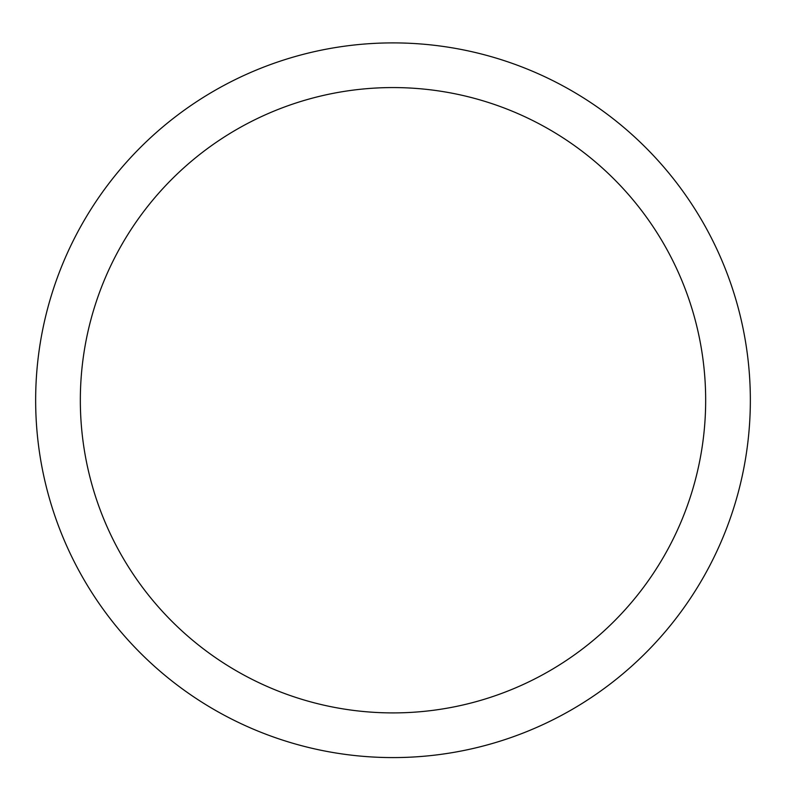 <?xml version="1.0" encoding="UTF-8"?>
<svg xmlns="http://www.w3.org/2000/svg" width="786" height="786" viewBox="0 0 786 786"><rect width="100%" height="100%" fill="white"/><g stroke="black" fill="none" stroke-linecap="round" stroke-linejoin="round"><path stroke-width="1.18" d="M393 42.896A357.335 357.335 0 0 1 702.468 578.909A357.335 357.335 0 0 1 83.532 578.909A357.335 357.335 0 0 1 393 42.896M393 87.57A312.671 312.671 0 0 1 663.777 556.576A312.671 312.671 0 0 1 122.223 556.576A312.671 312.671 0 0 1 393 87.57"/></g></svg>
